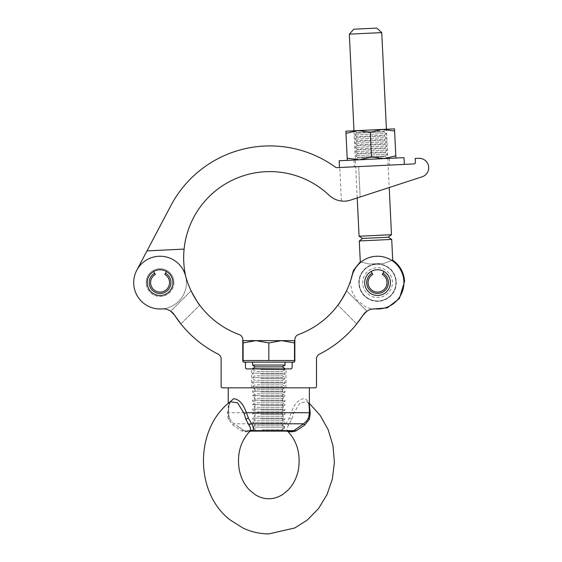 <?xml version="1.0" encoding="UTF-8"?>
<svg xmlns="http://www.w3.org/2000/svg" width="562" height="562" viewBox="0 0 562 562"><rect width="100%" height="100%" fill="white"/><g stroke="black" fill="none" stroke-linecap="round" stroke-linejoin="round"><path stroke-width="0.42" stroke-dasharray="2.81 2.11" d="M268.812 368.904L285.988 368.904L268.812 368.904M268.812 387.836L285.988 387.836L268.812 387.836M390.393 282.616A12.849 12.849 0 0 1 377.545 295.464A12.849 12.849 0 0 1 364.696 282.616A12.849 12.849 0 0 1 377.545 269.767A12.849 12.849 0 0 1 390.393 282.616A12.849 12.849 0 0 1 377.545 295.464A12.849 12.849 0 0 1 364.696 282.616A12.849 12.849 0 0 1 377.545 269.767A12.849 12.849 0 0 1 390.393 282.616A12.849 12.849 0 0 1 377.545 295.464A12.849 12.849 0 0 1 364.696 282.616A12.849 12.849 0 0 1 377.545 269.767A12.849 12.849 0 0 1 390.393 282.616M172.92 282.616A12.849 12.849 0 0 1 160.072 295.464A12.849 12.849 0 0 1 147.223 282.616A12.849 12.849 0 0 1 160.072 269.767A12.849 12.849 0 0 1 172.92 282.616A12.849 12.849 0 0 1 160.072 295.464A12.849 12.849 0 0 1 147.223 282.616A12.849 12.849 0 0 1 160.072 269.767A12.849 12.849 0 0 1 172.92 282.616A12.849 12.849 0 0 1 160.072 295.464A12.849 12.849 0 0 1 147.223 282.616A12.849 12.849 0 0 1 160.072 269.767A12.849 12.849 0 0 1 172.92 282.616M403.916 282.616A26.372 26.372 0 0 1 375.514 308.91A13.523 13.523 0 0 0 366.909 311.186L346.543 290.821A86.148 86.148 0 0 0 352.058 275.837A26.372 26.372 0 0 1 403.916 282.616A26.372 26.372 0 0 1 375.514 308.91A13.523 13.523 0 0 0 363.136 315.022A112.519 112.519 0 0 1 319.462 354.151A5.409 5.409 0 0 0 316.49 358.985L316.49 386.487A1.356 1.356 0 0 1 315.134 387.836L222.482 387.836A1.356 1.356 0 0 1 221.133 386.487L221.133 358.985A5.409 5.409 0 0 0 218.154 354.151A112.519 112.519 0 0 1 174.48 315.022A13.523 13.523 0 0 0 162.102 308.91A26.372 26.372 0 0 1 133.953 286.248A26.372 26.372 0 0 1 154.859 256.764A26.372 26.372 0 0 1 185.558 275.837A86.148 86.148 0 0 0 191.08 290.821L170.715 311.186A13.523 13.523 0 0 0 162.102 308.91A26.372 26.372 0 0 1 133.953 286.248A26.372 26.372 0 0 1 154.859 256.764A26.372 26.372 0 0 1 185.558 275.837A86.148 86.148 0 0 0 239.222 334.587A5.409 5.409 0 0 1 242.777 339.666L242.777 360.79A1.356 1.356 0 0 0 244.126 362.139A1.356 1.356 0 0 1 245.482 363.495L245.482 367.548A1.356 1.356 0 0 0 246.83 368.904L290.786 368.904A1.356 1.356 0 0 0 292.142 367.548L292.142 363.495A1.356 1.356 0 0 1 293.49 362.139A1.356 1.356 0 0 0 294.846 360.79L294.846 339.666A5.409 5.409 0 0 1 298.394 334.587A86.148 86.148 0 0 0 352.058 275.837A26.372 26.372 0 0 1 403.916 282.616A26.372 26.372 0 0 1 375.514 308.91A13.523 13.523 0 0 0 366.909 311.186L346.543 290.821A86.148 86.148 0 0 0 352.058 275.837A26.372 26.372 0 0 1 403.916 282.616M180.915 323.937L199.721 305.131L180.915 323.937L174.48 315.022M146.998 250.884L184.104 249.099A86.148 86.148 0 0 1 329.086 195.239A21.637 21.637 0 0 0 349.571 200.437L360.144 196.995L349.571 200.437C344.316 201.231 341.584 201.428 341.38 201.02C341.584 201.428 344.316 201.231 349.571 200.437L422.167 176.791A9.47 9.47 0 0 0 418.95 158.322L415.22 158.435L415.374 162.523A1.356 1.356 0 0 1 414.089 163.928L337.06 167.638A2.705 2.705 0 0 1 335.345 167.125A111.845 111.845 0 0 0 170.89 205.587L136.749 270.315A26.372 26.372 0 0 0 161.343 308.959A26.372 26.372 0 0 0 185.797 276.792A26.372 26.372 0 0 1 162.102 308.91A26.372 26.372 0 0 1 133.953 286.248A26.372 26.372 0 0 1 154.859 256.764A26.372 26.372 0 0 1 185.558 275.837A86.148 86.148 0 0 0 191.08 290.821L170.715 311.186M356.701 323.937L337.903 305.131L356.701 323.937L363.136 315.022M357.221 197.95L353.99 130.805L356.505 132.456L356.54 133.201L384.099 131.873L384.064 131.129L356.505 132.456L384.064 131.129L386.41 129.239L353.99 130.805L386.41 129.239L389.213 187.525L360.144 196.995L358.682 166.591L339.764 167.504L414.089 163.928L358.682 166.591L360.144 196.995L422.167 176.791A9.47 9.47 0 0 0 418.95 158.322A9.47 9.47 0 0 1 422.167 176.791M341.38 201.02L339.764 167.504M184.104 249.099A86.148 86.148 0 0 0 185.797 276.792A86.148 86.148 0 0 1 185.685 276.307M173.918 281.948A13.86 13.86 0 0 1 160.739 296.462A13.86 13.86 0 0 1 146.225 283.283A13.86 13.86 0 0 0 160.739 296.462A13.86 13.86 0 0 0 173.918 281.948A13.86 13.86 0 0 0 159.404 268.769A13.86 13.86 0 0 0 146.225 283.283A13.86 13.86 0 0 1 159.404 268.769A13.86 13.86 0 0 1 173.918 281.948M415.374 162.523L415.22 158.435L415.374 162.523A1.356 1.356 0 0 1 414.089 163.928M418.95 158.322L415.22 158.435M359.069 236.251L391.489 234.691M349.332 34.163L381.753 32.603M376.8 28.1L353.835 29.203M362.553 238.457L388.223 237.22M359.294 240.979L391.714 239.419M359.195 283.501A18.37 18.37 0 0 1 376.659 264.266A18.37 18.37 0 0 1 395.894 281.731A18.37 18.37 0 0 1 378.43 300.965A18.37 18.37 0 0 1 359.195 283.501A18.37 18.37 0 0 1 376.659 264.266A18.37 18.37 0 0 1 395.894 281.731A18.37 18.37 0 0 1 378.43 300.965A18.37 18.37 0 0 1 359.195 283.501M362.687 283.332A14.879 14.879 0 0 1 376.828 267.758A14.879 14.879 0 0 1 392.402 281.899A14.879 14.879 0 0 1 378.261 297.474A14.879 14.879 0 0 1 362.687 283.332A14.879 14.879 0 0 1 376.828 267.758A14.879 14.879 0 0 1 392.402 281.899A14.879 14.879 0 0 1 378.261 297.474A14.879 14.879 0 0 1 362.687 283.332M396.238 281.717A18.715 18.715 0 0 1 378.444 301.309A18.715 18.715 0 0 1 358.851 283.515A18.715 18.715 0 0 1 376.645 263.922A18.715 18.715 0 0 1 396.238 281.717A18.715 18.715 0 0 1 378.444 301.309A18.715 18.715 0 0 1 358.851 283.515A18.715 18.715 0 0 1 376.645 263.922A18.715 18.715 0 0 1 396.238 281.717M376.638 263.704L369.36 264.056L376.638 263.704M369.36 264.056C357.495 261.126 357.495 261.126 369.36 264.056C357.495 261.126 357.495 261.126 369.36 264.056L383.909 263.353C395.437 259.3 395.437 259.3 383.909 263.353C395.437 259.3 395.437 259.3 383.909 263.353L369.36 264.056M339.181 160.76L404.022 157.641M371.932 165.959L404.352 164.392L371.932 165.959M356.54 133.201L354.193 135.02L386.614 133.461L354.193 135.02L356.701 136.608L384.26 135.28L386.614 133.461L384.099 131.873L356.54 133.201M356.744 137.353L354.39 139.172L386.811 137.606L354.39 139.172L356.905 140.753L384.464 139.425L386.811 137.606L384.296 136.025L356.744 137.353L384.296 136.025L384.26 135.28L356.701 136.608L356.744 137.353M356.94 141.498L354.594 143.317L387.014 141.757L354.594 143.317L357.102 144.905L384.661 143.577L387.014 141.757L384.499 140.17L356.94 141.498L384.499 140.17L384.464 139.425L356.905 140.753L356.94 141.498M357.137 145.649L354.791 147.469L387.211 145.902L354.791 147.469L357.306 149.049L384.865 147.729L387.211 145.902L384.696 144.322L357.137 145.649L384.696 144.322L384.661 143.577L357.102 144.905L357.137 145.649M357.341 149.794L354.987 151.614L387.408 150.054L354.987 151.614L357.502 153.201L385.061 151.873L387.408 150.054L384.9 148.466L357.341 149.794L384.9 148.466L384.865 147.729L357.306 149.049L357.341 149.794M357.537 153.946L355.191 155.765L387.611 154.206L355.191 155.765L357.706 157.353L385.258 156.025L387.611 154.206L385.096 152.618L357.537 153.946L385.096 152.618L385.061 151.873L357.502 153.201L357.537 153.946M387.815 158.421L355.437 159.945L387.766 158.386L385.3 156.77L357.741 158.091L385.3 156.77L385.258 156.025L357.706 157.353L357.741 158.091L355.388 159.91L387.808 158.351L355.395 159.98L387.815 158.421L355.395 159.98M386.41 129.309L353.99 130.869L386.41 129.309M394.615 131.023L382.357 129.436L394.517 128.853L395.817 155.857L383.762 158.617L371.496 157.03L359.448 159.784L347.183 158.203L345.988 133.363L358.043 130.609L370.302 132.196L371.496 157.03M345.988 133.363L345.883 131.192L382.357 129.436L370.302 132.196M347.288 160.374L359.448 159.784L347.288 160.374L347.183 158.203M395.922 158.027L359.448 159.784L395.922 158.027L395.817 155.857M166.5 271.488L165.502 273.216A10.854 10.854 0 0 1 160.072 293.469A10.854 10.854 0 0 1 154.648 273.216L153.63 271.46A12.884 12.884 0 0 0 160.072 295.5A12.884 12.884 0 0 0 172.956 282.616A12.884 12.884 0 0 1 160.072 295.5A12.884 12.884 0 0 1 153.63 271.46L153.651 271.488M166.514 271.46A12.884 12.884 0 0 1 172.956 282.616A12.884 12.884 0 0 0 166.514 271.46M154.648 273.216L155.344 274.418A9.47 9.47 0 0 0 160.072 292.085A9.47 9.47 0 0 0 164.806 274.418L165.502 273.216M383.972 271.488L382.975 273.216A10.854 10.854 0 0 1 377.545 293.469A10.854 10.854 0 0 1 372.121 273.216L371.103 271.46A12.884 12.884 0 0 0 377.545 295.5A12.884 12.884 0 0 0 390.428 282.616A12.884 12.884 0 0 1 377.545 295.5A12.884 12.884 0 0 1 371.103 271.46L371.124 271.488M383.987 271.46A12.884 12.884 0 0 1 390.428 282.616A12.884 12.884 0 0 0 383.987 271.46M372.121 273.216L372.81 274.418A9.47 9.47 0 0 0 377.545 292.085A9.47 9.47 0 0 0 382.279 274.418L382.975 273.216M260.698 427.155L285.039 427.155L260.698 427.155M282.862 427.099L252.584 427.099L282.862 427.099M261.997 429.761L282.433 429.761L261.997 429.761M257.017 425.272L282.433 425.272L257.017 425.272M260.698 423.446L285.039 423.446L260.698 423.446M282.862 422.603L252.584 422.603L282.862 422.603M257.017 420.776L282.433 420.776L257.017 420.776M260.698 418.95L285.039 418.95L260.698 418.95M282.862 418.114L252.584 418.114L282.862 418.114M257.017 416.287L282.433 416.287L257.017 416.287M260.698 414.461L285.039 414.461L260.698 414.461M282.862 413.618L252.584 413.618L282.862 413.618M257.017 411.791L282.433 411.791L257.017 411.791M260.698 409.965L285.039 409.965L260.698 409.965M282.862 409.129L252.584 409.129L282.862 409.129M257.017 407.302L282.433 407.302L257.017 407.302M260.698 405.476L285.039 405.476L260.698 405.476M282.862 404.633L252.584 404.633L282.862 404.633M257.017 402.813L282.433 402.813L257.017 402.813M260.698 400.987L285.039 400.987L260.698 400.987M282.862 400.144L252.584 400.144L282.862 400.144M257.017 398.317L282.433 398.317L257.017 398.317M260.698 396.491L285.039 396.491L260.698 396.491M282.862 395.655L252.584 395.655L282.862 395.655M257.017 393.829L282.433 393.829L257.017 393.829M260.698 392.002L285.039 392.002L260.698 392.002M282.862 391.159L252.584 391.159L282.862 391.159M257.017 389.333L282.433 389.333L257.017 389.333M260.698 387.506L285.039 387.506L260.698 387.506M282.862 386.67L252.584 386.67L282.862 386.67M257.017 384.844L282.433 384.844L257.017 384.844M260.698 383.017L285.039 383.017L260.698 383.017M282.862 382.174L252.584 382.174L282.862 382.174M257.017 380.348L282.433 380.348L257.017 380.348M260.698 378.521L285.039 378.521L260.698 378.521M282.862 377.685L252.584 377.685L282.862 377.685M257.017 375.859L282.433 375.859L257.017 375.859M260.698 374.032L285.039 374.032L260.698 374.032M282.862 373.189L252.584 373.189L282.862 373.189M257.017 371.363L282.433 371.363L257.017 371.363M260.698 369.543L285.039 369.543L260.698 369.543M285.039 368.7L252.584 368.7M282.433 366.874L255.19 366.874M285.039 365.047L252.584 365.047M244.126 362.139L293.49 362.139M243.114 342.932L243.114 340.635L255.963 340.635L243.114 342.932L243.114 360.516L294.509 360.516L281.66 360.516L294.509 360.516L294.509 342.932L281.66 340.635L294.509 340.635L294.509 342.932M260.698 362.139L285.039 362.139L260.698 362.139M255.963 360.516L281.66 360.516L255.963 360.516M255.963 340.635L281.66 340.635L268.812 342.932L255.963 340.635M268.812 360.516L268.812 342.932M230.251 401.746L227.364 413.372L228.27 419.266L233.019 425.16L241.815 431.047L245.503 431.806L249.556 431.637M280.754 387.836L255.015 387.836L280.754 387.836M280.754 431.117L255.015 431.117L280.754 431.117M308.208 418.219A2.705 0.611 23.6 0 1 308.222 418.184L306.374 421.212L308.222 418.17L309.304 412.712C309.683 403.86 307.899 399.196 303.951 398.718C298.548 399.203 294.312 403.867 291.249 412.712L289.135 418.17L286.009 423.79C284.239 426.439 283.796 428.715 284.667 430.625L286.775 431.117L245.32 431.117L246.718 431.117L244.098 430.625L234.003 423.79L231.242 421.212L229.394 418.17L228.312 412.712L229.38 402.455M233.673 387.836L309.381 387.836L233.673 387.836M288.538 431.806L287.653 431.047C286.725 429.382 287.056 427.415 288.657 425.16L291.762 419.266L293.568 413.372L300.059 402.821L307.365 401.739C308.074 403.291 308.833 401.163 309.297 412.768L309.297 412.768A2.705 0.822 -1.1 0 1 309.304 412.712L309.381 412.712M309.381 403.432L307.365 401.746L309.381 405.659M293.856 430.625L290.898 431.117L292.303 431.117M249.078 431.806A2.705 2.641 -90 0 1 250.842 431.117L246.718 431.117L243.929 430.506A2.705 1.721 -59.8 0 1 244.098 430.625L236.377 425.455M290.898 431.117L293.694 430.506A2.705 1.721 -120.2 0 0 293.526 430.625L301.239 425.455M293.568 413.372A2.705 0.457 -165 0 1 291.249 412.712L228.312 412.712A2.705 0.822 -178.9 0 1 228.32 412.768L228.32 412.768A2.705 0.822 -178.9 0 1 227.364 413.372M241.815 431.047A2.705 1.721 -59.8 0 1 243.929 430.506L236.377 425.448M245.503 431.806A2.705 1.819 -90 0 1 246.718 431.117M245.32 431.117L243.768 430.625L284.667 430.625A2.705 2.424 -29.3 0 1 287.653 431.047M309.381 412.958A2.705 0.822 -1.1 0 1 309.297 412.768L308.222 418.184A2.705 0.611 23.6 0 1 308.222 418.17M301.246 425.448L293.694 430.506A2.705 1.721 -120.2 0 1 294.249 430.352M233.019 425.16L234.003 423.79L286.009 423.79A2.705 1.932 -145 0 1 288.657 425.16M228.27 419.266A2.705 0.611 -23.6 0 0 229.401 418.184A2.705 0.611 -23.6 0 0 229.394 418.17M291.762 419.266A2.705 0.611 -156.4 0 0 289.135 418.17M285.988 387.836L285.988 368.904M251.636 387.836L251.636 368.904M350.555 280.874L350.526 283.915L352.107 291.804L356.722 299.876L365.672 306.922L372.023 309.093M389.164 158.358L389.487 165.109M354.039 160.044L354.369 166.802M282.433 429.761L285.039 427.155L282.433 425.272L285.039 423.446L285.039 422.603L282.433 420.776L285.039 418.95L285.039 418.114L282.433 416.287L285.039 414.461L285.039 413.618L282.433 411.791L285.039 409.965L285.039 409.129L282.433 407.302L285.039 405.476L285.039 404.633L282.433 402.813L285.039 400.987L285.039 400.144L282.433 398.317L285.039 396.491L285.039 395.655L282.433 393.829L285.039 392.002L285.039 391.159L282.433 389.333L285.039 387.506L285.039 386.67L282.433 384.844L285.039 383.017L285.039 382.174L282.433 380.348L285.039 378.521L285.039 377.685L282.433 375.859L285.039 374.032L285.039 373.189L282.433 371.363L285.039 369.543L285.039 368.904M255.19 429.761L252.584 427.155L255.19 425.272L252.584 423.446L252.584 422.603L255.19 420.776L252.584 418.95L252.584 418.114L255.19 416.287L252.584 414.461L252.584 413.618L255.19 411.791L252.584 409.965L252.584 409.129L255.19 407.302L252.584 405.476L252.584 404.633L255.19 402.813L252.584 400.987L252.584 400.144L255.19 398.317L252.584 396.491L252.584 395.655L255.19 393.829L252.584 392.002L252.584 391.159L255.19 389.333L252.584 387.506L252.584 386.67L255.19 384.844L252.584 383.017L252.584 382.174L255.19 380.348L252.584 378.521L252.584 377.685L255.19 375.859L252.584 374.032L252.584 373.189L255.19 371.363L252.584 369.543L252.584 368.904M294.509 362.139L294.509 361.682M243.114 362.139L243.114 361.682M255.015 431.117L255.015 387.836M230.251 401.739C229.549 403.291 228.783 401.163 228.32 412.768L229.401 418.184L231.242 421.212C229.268 418.718 228.27 415.887 228.235 412.712L228.235 403.432M282.602 431.117L282.602 387.836"/><path stroke-width="0.84" d="M390.393 282.616A12.849 12.849 0 0 1 377.545 295.464A12.849 12.849 0 0 1 364.696 282.616A12.849 12.849 0 0 1 377.545 269.767A12.849 12.849 0 0 1 390.393 282.616M174.48 315.022L170.715 311.186L174.48 315.022A13.523 13.523 0 0 0 162.102 308.91A26.372 26.372 0 0 1 133.953 286.248A26.372 26.372 0 0 1 154.859 256.764A26.372 26.372 0 0 1 185.558 275.837A86.148 86.148 0 0 0 239.222 334.587A5.409 5.409 0 0 1 242.777 339.666L242.777 360.79A1.356 1.356 0 0 0 244.126 362.139A1.356 1.356 0 0 1 245.482 363.495L245.482 367.548A1.356 1.356 0 0 0 246.83 368.904L290.786 368.904A1.356 1.356 0 0 0 292.142 367.548L292.142 363.495A1.356 1.356 0 0 1 293.49 362.139A1.356 1.356 0 0 0 294.846 360.79L294.846 339.666A5.409 5.409 0 0 1 298.394 334.587A86.148 86.148 0 0 0 352.058 275.837A26.372 26.372 0 0 1 403.916 282.616A26.372 26.372 0 0 1 375.514 308.91A13.523 13.523 0 0 0 363.136 315.022L366.909 311.186L363.136 315.022A112.519 112.519 0 0 1 319.462 354.151A5.409 5.409 0 0 0 316.49 358.985L316.49 386.487A1.356 1.356 0 0 1 315.134 387.836L222.482 387.836A1.356 1.356 0 0 1 221.133 386.487L221.133 358.985A5.409 5.409 0 0 0 218.154 354.151A112.519 112.519 0 0 1 174.48 315.022L180.915 323.937M172.92 282.616A12.849 12.849 0 0 1 160.072 295.464A12.849 12.849 0 0 1 147.223 282.616A12.849 12.849 0 0 1 160.072 269.767A12.849 12.849 0 0 1 172.92 282.616M199.721 305.131C198.793 304.464 195.913 299.694 191.08 290.821C195.899 299.672 198.779 304.442 199.721 305.131M363.136 315.022L356.701 323.937M337.903 305.131C338.83 304.464 341.71 299.694 346.543 290.821C341.717 299.672 338.844 304.442 337.903 305.131M170.715 311.186A13.523 13.523 0 0 0 162.102 308.91A26.372 26.372 0 0 1 136.749 270.315L146.998 250.884L184.104 249.099A86.148 86.148 0 0 1 329.086 195.239A21.637 21.637 0 0 0 349.571 200.437L422.167 176.791L389.213 187.525L391.489 234.691L359.069 236.251L357.221 197.95M185.685 276.307A86.148 86.148 0 0 1 184.104 249.099M415.22 158.435L418.95 158.322L415.22 158.435L415.374 162.523A1.356 1.356 0 0 1 414.089 163.928A1.356 1.356 0 0 0 415.374 162.523M422.167 176.791A9.47 9.47 0 0 0 418.95 158.322M414.089 163.928L337.06 167.638A2.705 2.705 0 0 1 335.345 167.125A111.845 111.845 0 0 0 170.89 205.587L146.998 250.884M349.332 34.163L353.835 29.203L376.8 28.1L381.753 32.603L349.332 34.163L353.99 130.805M372.023 309.093L387.295 307.85L399.442 298.492L404.563 281.316C403.923 272.422 399.975 265.397 392.719 260.22L391.714 239.419L388.223 237.22L362.553 238.457L359.069 236.251M391.714 239.419L359.294 240.979L362.553 238.457M361.099 261.997L360.298 261.787L359.294 240.979M392.719 260.22L391.932 260.515M404.352 164.392L404.022 157.641L339.181 160.76L339.511 167.518M347.288 160.374L345.988 133.363L358.043 130.609L370.302 132.196L382.357 129.436L394.615 131.023L395.922 158.027M345.988 133.363L345.883 131.192L382.357 129.436L394.517 128.853L394.615 131.023M347.183 158.203L359.448 159.784L371.496 157.03L383.762 158.617L395.817 155.857M370.302 132.196L371.496 157.03M153.651 271.488L154.648 273.216A10.854 10.854 0 0 0 160.072 293.469A10.854 10.854 0 0 0 165.502 273.216L166.5 271.488M154.648 273.216L155.344 274.418A9.47 9.47 0 0 0 160.072 292.085A9.47 9.47 0 0 0 164.806 274.418L165.502 273.216M371.124 271.488L372.121 273.216A10.854 10.854 0 0 0 377.545 293.469A10.854 10.854 0 0 0 382.975 273.216L383.972 271.488M372.121 273.216L372.81 274.418A9.47 9.47 0 0 0 377.545 292.085A9.47 9.47 0 0 0 382.279 274.418L382.975 273.216M285.039 368.7L282.433 366.874L255.19 366.874L252.584 368.7L285.039 368.904M255.19 366.874L252.584 365.047L285.039 365.047L285.039 362.139M293.49 362.139L244.126 362.139M294.509 361.682L294.509 360.516L243.114 360.516L243.114 342.932L255.963 340.635L243.114 340.635L243.114 342.932M255.963 340.635L281.66 340.635L294.509 342.932L294.509 340.635L281.66 340.635L268.812 342.932L255.963 340.635M268.812 360.516L268.812 342.932M294.509 360.516L294.509 342.932M309.381 405.659L310.259 413.372L309.346 419.266L304.604 425.16L295.809 431.047L292.114 431.806L288.06 431.637C297.312 441.662 300.754 454.37 298.387 469.755C296.638 478.079 293.181 484.873 288.032 490.134L282.51 494.623C278.071 497.377 273.504 498.754 268.812 498.74C264.112 498.754 259.546 497.377 255.113 494.623L249.591 490.134C244.435 484.873 240.986 478.079 239.229 469.755C236.869 454.37 240.311 441.662 249.556 431.637L250.842 431.117L292.303 431.117L293.856 430.625L303.613 423.79L306.374 421.212C308.348 418.718 309.353 415.887 309.381 412.712L309.381 387.836M249.078 431.806L249.964 431.047C250.898 429.382 250.561 427.415 248.959 425.16L245.854 419.266L244.056 413.372L237.557 402.821L230.251 401.746C194.466 428.792 194.536 493.141 230.378 520.096L242.854 527.964C251.109 531.891 259.763 533.872 268.812 533.9L294.769 527.964L307.238 520.096L318.471 508.638L326.993 494.658L332.374 478.957L334.397 462.343L332.978 445.659L328.173 429.733L320.178 415.388L309.381 403.432M229.38 402.455L233.673 398.718C239.075 399.203 243.304 403.867 246.374 412.712L248.481 418.17L251.614 423.79C253.378 426.439 253.827 428.715 252.949 430.625L250.842 431.117M288.538 431.806A2.705 2.641 -90 0 0 286.775 431.117L290.898 431.117A2.705 1.819 -90 0 1 292.114 431.806M309.381 412.712L246.374 412.712A2.705 0.457 -15 0 1 244.056 413.372M293.856 430.625L252.949 430.625A2.705 2.424 29.3 0 0 249.964 431.047M310.259 413.372A2.705 0.822 -1.1 0 1 309.381 412.958M294.249 430.352A2.705 1.721 -120.2 0 1 295.809 431.047M304.604 425.16L303.613 423.79L251.614 423.79A2.705 1.932 -35 0 0 248.959 425.16M248.481 418.17A2.705 0.611 -23.6 0 0 245.854 419.266M309.346 419.266A2.705 0.611 23.6 0 1 308.208 418.219M350.555 280.874L353.456 270.322L360.298 261.787M388.223 237.22L391.489 234.691M386.41 129.239L381.753 32.603M252.584 365.047L252.584 362.139M243.114 361.682L243.114 360.516M282.433 366.874L285.039 365.047M228.235 403.432L228.235 387.836M286.775 431.117L288.06 431.637"/></g></svg>
